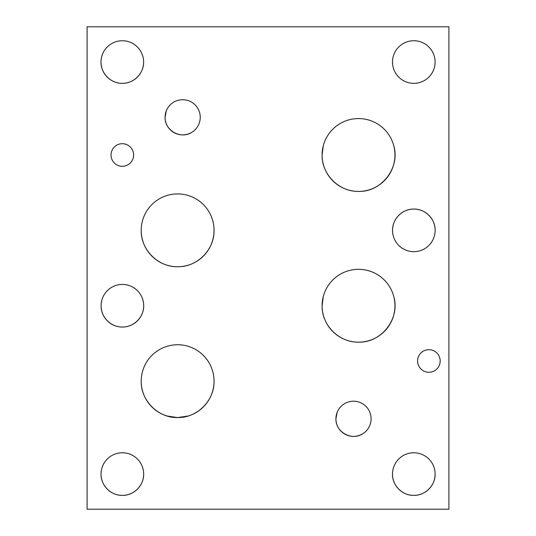 <?xml version="1.0" encoding="UTF-8"?>
<svg xmlns="http://www.w3.org/2000/svg" width="536" height="536" viewBox="0 0 536 536"><rect width="100%" height="100%" fill="white"/><g stroke="black" fill="none" stroke-linecap="round" stroke-linejoin="round"><path stroke-width="0.8" d="M87.1 509.2L448.9 509.2L448.9 26.8L87.1 26.8L87.1 509.2M191.875 132.285C180.82 139.722 164.512 130.422 165.088 117.257L166.261 110.939M362.725 433.785C351.67 441.222 335.362 431.922 335.938 418.757L337.111 412.439M165.068 117.304A17.588 17.588 0 0 1 182.655 99.716A17.588 17.588 0 0 1 200.243 117.304A17.588 17.588 0 0 1 182.655 134.891A17.588 17.588 0 0 1 165.068 117.304M335.918 418.804A17.588 17.588 0 0 1 353.505 401.216A17.588 17.588 0 0 1 371.093 418.804A17.588 17.588 0 0 1 353.505 436.391A17.588 17.588 0 0 1 335.918 418.804M214.052 230.333A36.421 36.421 0 0 1 177.63 266.754A36.421 36.421 0 0 1 141.209 230.333A36.421 36.421 0 0 1 177.63 193.911A36.421 36.421 0 0 1 214.052 230.333C214.534 249.769 197.06 267.223 177.63 266.72C158.194 267.223 140.72 249.756 141.209 230.319M393.799 296.622C400.338 318.431 381.485 343.013 358.53 342.135C339.087 342.638 321.607 325.158 322.109 305.714L323.262 296.622M393.799 145.872C400.338 167.681 381.485 192.263 358.53 191.386C339.087 191.888 321.607 174.408 322.109 154.964L323.262 145.872M214.052 381.163C214.534 400.6 197.06 418.053 177.63 417.551C158.194 418.053 140.72 400.586 141.209 381.15A36.421 36.421 0 0 1 177.63 344.742A36.421 36.421 0 0 1 214.052 381.163A36.421 36.421 0 0 1 177.63 417.584A36.421 36.421 0 0 1 141.209 381.163M322.103 305.748A36.428 36.428 0 0 1 358.53 269.32A36.428 36.428 0 0 1 394.958 305.748A36.428 36.428 0 0 1 358.53 342.176A36.428 36.428 0 0 1 322.103 305.748M322.103 154.998A36.428 36.428 0 0 1 358.53 118.57A36.428 36.428 0 0 1 394.958 154.998A36.428 36.428 0 0 1 358.53 191.426A36.428 36.428 0 0 1 322.103 154.998M163.634 414.79L166.89 415.963L177.543 417.584L188.21 416.016L191.466 414.857L188.21 416.016L177.543 417.584L166.89 415.963L163.634 414.79M435.111 474.079C435.4 485.455 425.175 495.673 413.805 495.378C402.429 495.673 392.211 485.449 392.499 474.079A21.306 21.306 0 0 1 413.805 452.773A21.306 21.306 0 0 1 435.111 474.079A21.306 21.306 0 0 1 413.805 495.385A21.306 21.306 0 0 1 392.499 474.079M392.54 230.38C392.252 219.003 402.469 208.785 413.846 209.074C425.216 208.785 435.44 219.003 435.152 230.373A21.306 21.306 0 0 1 413.846 251.679A21.306 21.306 0 0 1 392.54 230.373A21.306 21.306 0 0 1 413.846 209.067A21.306 21.306 0 0 1 435.152 230.373M143.702 305.748A21.306 21.306 0 0 1 122.396 327.054A21.306 21.306 0 0 1 101.09 305.748A21.306 21.306 0 0 1 122.396 284.442A21.306 21.306 0 0 1 143.702 305.748C143.976 317.118 133.759 327.315 122.396 327.02C111.026 327.315 100.808 317.104 101.09 305.734M143.621 62.055C143.896 73.425 133.678 83.623 122.315 83.328C110.945 83.623 100.728 73.412 101.009 62.042A21.306 21.306 0 0 1 122.315 40.749A21.306 21.306 0 0 1 143.621 62.055A21.306 21.306 0 0 1 122.315 83.361A21.306 21.306 0 0 1 101.009 62.055M143.661 474.079C143.95 485.455 133.725 495.673 122.355 495.378C110.979 495.673 100.761 485.449 101.049 474.079A21.306 21.306 0 0 1 122.355 452.773A21.306 21.306 0 0 1 143.661 474.079A21.306 21.306 0 0 1 122.355 495.385A21.306 21.306 0 0 1 101.049 474.079M111.019 154.998A11.296 11.296 0 0 1 122.315 143.702A11.296 11.296 0 0 1 133.611 154.998A11.296 11.296 0 0 1 122.315 166.294A11.296 11.296 0 0 1 111.019 154.998M417.584 360.983A11.296 11.296 0 0 1 428.88 349.686A11.296 11.296 0 0 1 440.177 360.983A11.296 11.296 0 0 1 428.88 372.279A11.296 11.296 0 0 1 417.584 360.983M392.499 62.042A21.306 21.306 0 0 1 413.805 40.736A21.306 21.306 0 0 1 435.111 62.042A21.306 21.306 0 0 1 413.805 83.348A21.306 21.306 0 0 1 392.499 62.042"/></g></svg>
